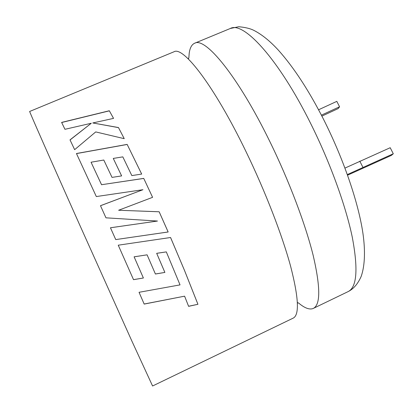 <?xml version="1.0" encoding="UTF-8"?>
<svg xmlns="http://www.w3.org/2000/svg" width="414" height="414" viewBox="0 0 414 414"><rect width="100%" height="100%" fill="white"/><g stroke="black" fill="none" stroke-linecap="round" stroke-linejoin="round"><path stroke-width="0.62" d="M188.825 58.115L189.203 53.256C189.928 47.874 191.734 44.541 194.621 43.247C205.194 36.717 237.864 75.928 269.778 141.422C289.044 180.732 305.454 224.238 313.217 255.593C320.529 287.223 320.565 304.823 313.326 308.404L312.57 308.704C308.906 309.724 304.186 307.778 298.411 302.862M144.181 304.088L139.052 292.3L180.033 284.884L166.319 251.893L156.694 253.342L164.886 272.422L155.416 274.021L147.094 254.833L134.115 256.835L143.389 278.001L133.525 279.673L118.249 245.191L170.568 237.507L184.525 270.466L197.933 304.29L188.613 306.339L184.597 296.17L144.181 304.088M246.133 151.866C265.317 191.459 282.141 235.048 290.607 266.243C298.68 297.682 299.55 314.976 293.205 318.118L152.575 385.998L131.859 341.022L79.866 225.309C48.914 156.021 28.525 109.638 29.673 111.459L173.978 51.786C183.128 45.825 214.328 85.905 246.133 151.866M152.585 197.328L143.736 178.387L101.554 184.716L91.059 162.226L103.795 160.027L112.028 177.394L121.628 175.903L113.27 158.422L122.818 156.87L131.833 175.588L141.691 174.077L127.145 144.393L76.45 153.516L96.317 196.557L142.954 189.705L100.478 205.701L105.963 217.826L157.486 221.04L110.445 227.767L115.744 239.587L168.156 231.985L159.167 211.771L118.611 210.255L152.585 197.328L143.736 178.387M91.277 123.258L70.013 139.865L74.644 149.666L95.722 131.916L124.241 138.674L118.471 127.553L92.777 122.953L113.555 118.383L109.317 110.75L61.608 122.409L64.957 129.303L91.277 123.258L70.054 139.948M321.901 116.106L338.202 108.577L339.563 106.776L321.409 115.154M339.563 106.776L336.82 101.363L318.573 109.772M344.955 168.089L390.2 147.72L393.3 153.765L391.375 155.39L347.553 175.194M347.33 174.563L393.3 153.765M362.892 167.277L359.792 161.149M124.226 138.669L118.471 127.553M118.497 127.636L92.777 122.953M113.539 118.388L109.317 110.75M109.348 110.848L61.655 122.513M115.744 239.587L168.136 231.975L159.157 211.782L118.611 210.255M143.741 178.429L101.554 184.716M101.57 184.768L91.059 162.226M121.618 175.903L113.27 158.422M141.676 174.082L127.145 144.393M127.17 144.46L76.487 153.594M100.488 205.732L142.954 189.705M157.475 221.045L110.45 227.778M144.155 304.026L184.597 296.17M188.582 306.262L197.933 304.29M197.892 304.218L184.494 270.42L170.552 237.512M133.505 279.636L143.389 278.001M143.368 277.965L134.115 256.835M134.1 256.815L147.094 254.833M155.395 273.98L164.886 272.422M164.855 272.381L156.694 253.342M156.673 253.321L166.319 251.893M230.339 28.478L238.728 26.734C245.155 27.324 250.144 28.514 253.694 30.294C261.839 34.44 270.156 41.162 278.643 50.461C293.956 67.658 308.958 90.682 323.65 119.537C341.855 155.7 356.2 195.884 361.877 226.919C364.884 243.308 365.986 262.611 361.174 276.423C357.872 283.875 353.525 288.936 348.133 291.601C356.915 287.269 358.296 269.136 352.278 237.196C345.711 205.572 330.01 162.21 310.614 123.388C278.513 58.695 243.344 20.969 230.339 28.478L194.621 43.247M348.133 291.601L313.326 308.404M188.365 58.281L188.561 59.207M297.387 302.292L297.945 303.058"/></g></svg>
